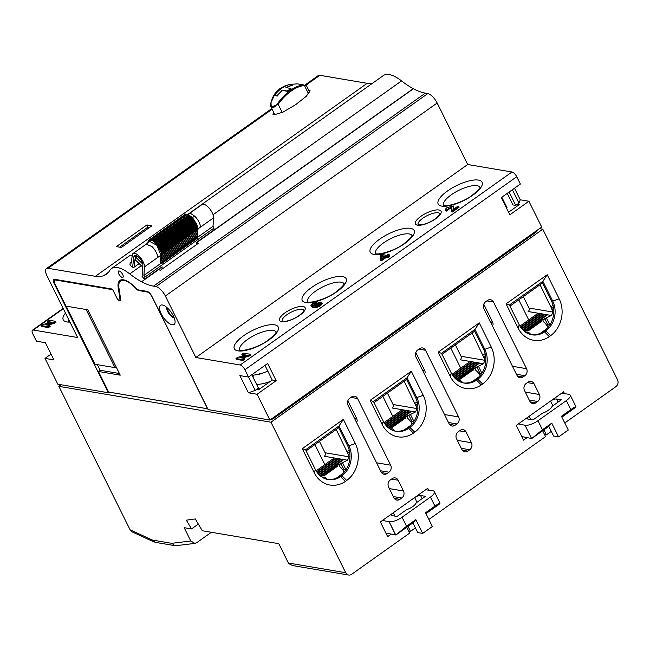 <?xml version="1.0" encoding="UTF-8"?>
<svg xmlns="http://www.w3.org/2000/svg" width="650" height="650" viewBox="0 0 650 650"><rect width="100%" height="100%" fill="white"/><g stroke="black" fill="none" stroke-linecap="round" stroke-linejoin="round"><path stroke-width="0.97" d="M149.646 227.37L147.956 227.086L146.892 224.941L116.35 246.618L121.347 247.463L151.889 225.778L146.892 224.941M485.737 356.931L484.063 357.955L472.095 332.987M485.534 355.469L483.689 356.793M457.771 380.543L460.631 380.608A7.654 3.047 54.6 0 1 462.906 382.809M461.516 382.403L460.631 380.608M473.419 370.045L472.81 369.314L473.517 369.688L459.981 379.299L459.079 379.064L472.81 369.314M455.366 344.874L461.021 356.265A2.551 2.178 -80.4 0 1 460.176 359.775L470.169 361.465L452.01 374.351M479.066 373.921A2.551 0.861 153.6 0 1 480.017 373.401L481.618 372.661L478.416 366.21L483.494 363.716L484.965 360.319L484.063 357.955M483.023 355.006L485.144 353.6M476.613 363.123L476.474 362.529L454.724 377.975M478.977 363.521L478.839 362.928L455.967 379.169M481.618 372.661L482.593 372.109M453.602 376.683L474.11 362.131L479.627 363.066L456.414 379.543M452.611 375.318L471.746 361.733L472.534 361.863L452.928 375.781M480.114 375.668A7.654 3.047 -125.4 0 0 475.516 370.037L474.955 368.493L476.881 367.096L480.017 373.401M478.416 366.21L473.882 368.298L476.881 367.096M474.898 362.261L453.968 377.122M477.262 362.659L455.122 378.381M391.211 534.113L387.66 536.632L380.364 521.926L427.7 488.312L428.626 490.173M211.364 532.285L196.763 542.653L194.935 543.392L190.783 541.003L184.169 527.686L191.531 528.929L186.331 520.171L195.268 518.928L202.288 530.749L278.785 543.684L288.389 563.03A5.103 4.355 -80.4 0 0 288.738 563.623L292.581 565.557L348.652 575.039A5.103 4.355 -80.4 0 1 345.686 572.715L288.389 563.03M191.531 528.929L198.339 524.095M527.117 437.613L523.567 440.131L516.271 425.425L563.615 391.812L564.533 393.673M428.854 519.48L545.569 436.605L542.677 430.763M564.769 422.979L615.818 386.726A5.103 4.355 -80.4 0 0 617.5 379.714L542.783 229.206L270.969 422.207L345.686 572.715M406.762 527.264L409.662 533.106L351.634 574.308A5.103 4.355 -80.4 0 1 348.652 575.039M381.501 472.607L387.067 473.541A5.103 4.355 -80.4 0 1 384.085 474.273A5.103 4.355 -80.4 0 1 381.119 471.957L348.026 405.299A5.103 4.355 -80.4 0 1 349.708 398.287L351.618 396.931A5.103 4.355 -80.4 0 1 354.599 396.199A5.103 4.355 -80.4 0 1 357.573 398.523L390.658 465.181A5.103 4.355 -80.4 0 1 388.976 472.184L380.526 470.762M387.067 473.541L388.976 472.184M449.459 424.352L455.024 425.295A5.103 4.355 -80.4 0 1 452.034 426.026A5.103 4.355 -80.4 0 1 449.069 423.702L415.984 357.045A5.103 4.355 -80.4 0 1 417.666 350.033L419.575 348.676A5.103 4.355 -80.4 0 1 422.557 347.945A5.103 4.355 -80.4 0 1 425.523 350.269L458.616 416.926A5.103 4.355 -80.4 0 1 456.934 423.938L448.476 422.508M455.024 425.295L456.934 423.938M413.392 433.144A27.04 23.059 -80.4 0 1 382.143 424.507L383.329 421.354A21.938 18.712 99.6 0 0 396.086 431.332A21.938 18.712 99.6 0 0 408.655 428.374L413.392 433.144L414.757 432.169L409.955 427.456A21.946 18.712 99.6 0 0 416.812 397.581L423.256 395.314A27.048 23.059 -80.4 0 1 414.757 432.169M382.143 424.507L370.142 400.343L411.312 371.248L423.256 395.314M530.221 401.903L535.787 402.846A5.103 4.355 -80.4 0 1 532.797 403.577A5.103 4.355 -80.4 0 1 529.831 401.253L524.493 390.504A5.103 4.355 -80.4 0 1 526.175 383.492L528.084 382.143A5.103 4.355 -80.4 0 1 531.074 381.412A5.103 4.355 -80.4 0 1 534.04 383.727L539.378 394.477A5.103 4.355 -80.4 0 1 537.696 401.489L529.238 400.059M535.787 402.846L537.696 401.489M462.264 450.157L467.829 451.1A5.103 4.355 -80.4 0 1 464.848 451.831A5.103 4.355 -80.4 0 1 461.882 449.507L456.544 438.758A5.103 4.355 -80.4 0 1 458.226 431.746L460.135 430.389A5.103 4.355 -80.4 0 1 463.117 429.658A5.103 4.355 -80.4 0 1 466.082 431.982L471.421 442.731A5.103 4.355 -80.4 0 1 469.739 449.743L461.289 448.313M467.829 451.1L469.739 449.743M549.299 336.643A27.04 23.059 -80.4 0 1 518.05 328.006L519.244 324.854A21.938 18.712 99.6 0 0 532.001 334.831A21.938 18.712 99.6 0 0 544.562 331.874L549.299 336.643L550.664 335.668L545.862 330.956A21.946 18.712 99.6 0 0 552.719 301.08L559.163 298.813A27.048 23.059 -80.4 0 1 550.664 335.668M518.05 328.006L506.058 303.842L547.219 274.747L559.163 298.813M450.133 376.228L451.319 373.076A21.946 18.712 99.6 0 0 464.084 383.053A21.946 18.712 99.6 0 0 476.531 380.177L481.252 384.954A27.048 23.059 -80.4 0 1 450.133 376.228L438.189 352.17L479.253 322.871L491.246 347.043A27.04 23.059 -80.4 0 1 482.625 383.979L477.831 379.259L476.515 379.031L475.223 379.957A21.946 18.712 -80.4 0 1 463.426 382.931M481.252 384.954L482.625 383.979M512.476 366.291L526.565 368.68L493.48 302.023A5.103 4.355 -80.4 0 0 490.514 299.699A5.103 4.355 -80.4 0 0 487.524 300.43L485.615 301.787A5.103 4.355 -80.4 0 0 483.933 308.799L517.026 375.456A5.103 4.355 -80.4 0 0 519.992 377.772A5.103 4.355 -80.4 0 0 522.974 377.041L524.883 375.692L516.433 374.262M526.565 368.68A5.103 4.355 -80.4 0 1 524.883 375.692M394.314 498.404L399.88 499.346A5.103 4.355 -80.4 0 1 396.89 500.077A5.103 4.355 -80.4 0 1 393.924 497.754L388.586 487.004A5.103 4.355 -80.4 0 1 390.268 479.993L392.178 478.636A5.103 4.355 -80.4 0 1 395.168 477.904A5.103 4.355 -80.4 0 1 398.133 480.228L403.471 490.977A5.103 4.355 -80.4 0 1 401.789 497.989L393.331 496.559M399.88 499.346L401.789 497.989M314.226 472.729L315.412 469.576A21.946 18.712 99.6 0 0 328.169 479.554A21.946 18.712 99.6 0 0 340.624 476.677L341.924 475.759L340.608 475.532L339.308 476.458L340.624 476.677L345.345 481.455A27.048 23.059 -80.4 0 1 314.226 472.729L302.283 448.671L343.346 419.372L355.339 443.536A27.04 23.059 -80.4 0 1 346.718 480.48L341.924 475.759A21.938 18.712 99.6 0 0 348.896 445.802L355.339 443.536M345.345 481.455L346.718 480.48M356.33 422.029L356.744 421.736A5.103 2.031 -125.4 0 0 356.419 418.023L354.884 419.112M347.848 400.766L356.419 418.023M424.288 373.783L424.694 373.49A5.103 2.031 -125.4 0 0 424.369 369.769L422.841 370.858M415.805 352.511L424.369 369.769M406.104 378.438L415.496 397.361A21.946 18.712 -80.4 0 1 408.639 427.229L407.339 428.155A21.938 18.712 -80.4 0 1 395.436 431.202M407.339 428.155L408.655 428.374L409.955 427.456L408.639 427.229M383.329 421.354L373.474 401.497L406.998 377.804L416.812 397.581L415.496 397.361M492.245 325.528L492.651 325.236A5.103 2.031 -125.4 0 0 492.326 321.523L490.791 322.611M483.754 304.265L492.326 321.523M451.319 373.076L441.504 353.308L474.947 329.452L484.802 349.302L491.246 347.035M475.223 379.957L476.531 380.177L477.831 379.259A21.938 18.712 99.6 0 0 484.802 349.302L483.486 349.082A21.938 18.712 -80.4 0 1 476.515 379.031M474.061 330.086L483.486 349.082M542.011 281.938L551.403 300.861A21.946 18.712 -80.4 0 1 544.546 330.728L543.254 331.654A21.938 18.712 -80.4 0 1 531.342 334.701M543.254 331.654L544.562 331.874L545.862 330.956L544.546 330.728M519.244 324.854L509.381 304.996L542.904 281.312L552.719 301.08L551.403 300.861M539.476 228.646L542.783 229.206M506.058 303.842L509.381 304.996M547.219 274.747L542.904 281.312M438.189 352.17L441.504 353.308M479.253 322.871L474.947 329.452M270.717 419.469A2.551 0.861 -26.4 0 0 273.829 418.324L535.722 232.375A2.551 0.861 -26.4 0 0 536.689 231.018L536.551 230.726M109.208 392.169L207.748 408.834M270.969 422.207L58.874 386.344L130.081 529.799L132.161 531.911M61.108 384.759L58.874 386.344M411.312 371.248L406.998 377.804M370.142 400.343L373.474 401.497M176.069 545.683L174.891 545.667L171.738 543.319L152.287 540.028L130.081 529.799M315.412 469.576L305.598 449.8L339.04 425.953L348.896 445.802L347.579 445.583A21.938 18.712 -80.4 0 1 340.608 475.532M338.146 426.587L347.579 445.583M339.308 476.458A21.946 18.712 -80.4 0 1 327.519 479.432M302.283 448.671L305.598 449.8M343.346 419.372L339.04 425.953M155.041 542.311L152.287 540.028M256.555 384.312A23.782 8.052 -26.4 0 0 270.229 381.461M257.79 388.554A23.782 8.052 -26.4 0 0 260.13 388.627M260.106 373.823A40.666 38.179 142.6 0 0 259.009 374.952A38.252 2.868 -117.9 0 0 258.464 374.254M462.28 371.223L462.028 370.703M461.516 369.679L461.264 369.168M460.753 368.144L450.808 348.108M195.991 229.198L196.398 228.914M195.804 226.947L195.829 226.574A5.736 2.283 -125.4 0 0 195.829 226.533M184.502 234.577L184.429 235.292M136.443 255.621A5.736 2.283 -125.4 0 0 135.826 255.807A5.736 2.283 -125.4 0 0 135.362 256.717L134.022 267.248L139.157 263.608M137.183 256.043L135.655 257.124L135.306 259.854L142.748 267.109M196.316 244.757L196.471 242.393L213.842 230.059L213.98 228.077L144.877 277.136L144.747 279.126L162.118 266.793L161.956 269.157M144.747 279.126L143.983 278.671A44.907 17.859 54.6 0 0 142.106 276.51L142.87 265.306A6.76 2.689 -125.4 0 0 138.734 257.303A6.76 2.689 -125.4 0 0 135.809 255.385A6.76 2.689 -125.4 0 0 133.924 256.588L132.567 267.215A44.907 17.859 -125.4 0 0 130.731 265.752L129.959 264.387L130.162 262.787L131.268 263.071L132.299 254.971A9.222 3.664 54.6 0 1 133.047 253.508A9.222 3.664 54.6 0 1 138.864 255.946A9.222 3.664 54.6 0 1 144.495 266.858L157.666 257.506C157.528 254.069 155.651 250.429 152.035 246.594L146.226 244.164L133.047 253.508M135.655 257.124L142.756 264.046M197.364 227.922L197.933 228.938L200.428 227.143L200.338 225.761C199.615 222.479 197.771 219.31 194.805 216.255L191.165 213.744L189.207 213.671M200.428 227.143L213.598 217.799A9.222 3.664 -125.4 0 0 209.203 208.211A9.222 3.664 -125.4 0 0 202.15 204.449L189.093 213.72M146.112 244.246L149.419 241.288L156.869 245.261L160.907 255.206L160.331 263.746L161.168 263.924L160.656 262.381L161.265 262.462L197.478 236.291L161.265 262.462M161.208 262.048L160.761 260.91L161.362 260.999L197.632 235.243L161.362 260.999M161.306 260.577L160.859 259.447L161.468 259.537L197.73 233.781L161.468 259.537M161.411 259.114L160.956 257.985L161.566 258.066L197.836 232.318L161.566 258.066M161.509 257.652L161.054 256.523L161.663 256.604L197.933 230.856L161.663 256.604M161.606 256.189L161.151 255.06L198.006 229.385L197.933 228.938L161.663 254.686L161.736 255.133M161.663 254.686L161.151 253.443L197.836 227.589L197.681 227.021L161.411 252.769L161.566 253.338M161.411 252.769L160.916 251.184L197.186 225.428L196.926 224.778L160.656 250.526L160.916 251.184M160.656 250.526L159.827 248.812L196.097 223.056L195.715 222.381L159.453 248.129L159.827 248.812M159.453 248.129L158.356 246.415L194.626 220.659L194.163 220.009L157.893 245.765L158.356 246.415M157.893 245.765L156.618 244.181L192.888 218.432L192.368 217.856L156.106 243.612L156.618 244.181M156.106 243.612L154.749 242.287L191.019 216.539L190.482 216.084L154.221 241.841L154.749 242.287M154.221 241.841L152.888 240.882L189.15 215.126L188.679 214.809L152.441 240.541L152.888 240.882M151.84 240.825L188.679 214.809M151.767 240.752L151.174 240.061L187.444 214.313L150.889 239.842M150.727 240.207L151.174 240.061M150.369 240.459L149.76 239.899L185.689 214.224M149.565 240.63L149.76 239.899M149.329 240.793L148.736 240.411L149.419 239.923M148.874 241.613L148.736 240.411M148.712 241.727L148.184 241.548L148.728 241.166M148.306 242.296L148.184 241.548M134.022 267.248L132.567 267.215M144.495 266.858L143.918 275.405L144.877 277.136M130.162 262.787L131.422 261.901M194.626 220.659L195.106 221.894L158.836 247.65M195.106 221.894L195.715 222.381M143.918 275.405L160.331 263.746M196.097 223.056L196.926 224.778M160.68 251.485L196.95 225.737L197.681 227.021M197.121 226.281L160.851 252.037M161.59 253.313L197.836 227.589M197.462 228.15L161.2 253.906M161.777 255.044L198.006 229.385M197.494 229.751L197.876 230.441M161.704 256.514L197.933 230.856M197.405 231.229L197.779 231.904M161.606 257.977L197.836 232.318M197.299 232.692L197.673 233.366M165.287 248.211A5.736 2.283 54.6 0 1 165.287 248.259L165.246 248.918M153.408 241.646L189.67 215.898L190.482 216.084M189.15 215.126L189.67 215.898M189.824 216.084L153.562 241.832M191.019 216.539L192.368 217.856M192.888 218.432L194.163 220.009M193.594 219.716L157.324 245.472M161.509 259.447L197.73 233.781M197.202 234.154L197.576 234.829M161.411 260.91L197.632 235.243M197.104 235.625L197.478 236.291M161.306 262.373L197.535 236.714M197.007 237.088L197.438 238.176L161.208 263.835M197.259 237.534L213.013 226.338L213.98 228.077M213.598 217.799L213.013 226.338M157.17 245.351L193.432 219.594M158.771 247.585L195.041 221.837M186.022 214.151L186.444 214.533M187.444 214.313L188.037 215.004M164.328 251.68L164.775 251.054M196.958 226.403L196.787 225.851M112.799 289.916A1.527 0.609 -125.4 0 0 112.231 289.608L55.421 280.004A5.103 2.031 -125.4 0 0 54.933 283.855L65.975 306.109L87.791 309.798L120.234 375.164L98.426 371.475L108.631 392.048L207.586 408.777L151.962 296.717A5.103 2.031 -125.4 0 0 147.201 291.972L138.864 290.566L139.506 290.111M138.864 290.566A5.103 2.031 54.6 0 1 136.045 288.641A21.686 8.621 -125.4 0 0 120.591 281.068A21.686 8.621 -125.4 0 0 119.048 288.641A5.103 2.031 54.6 0 1 119.112 289.128L120.721 299.707A2.551 1.016 54.6 0 1 120.526 300.519A2.551 1.016 54.6 0 1 120.12 300.592L119.039 300.406A1.527 0.609 54.6 0 1 118.138 299.772M120.729 300.154L120.12 300.592M97.362 364.658L100.141 370.256L119.421 373.514M100.141 370.256L98.426 371.475M147.713 291.606L147.201 291.972M56.062 279.549L55.421 280.004M167.334 307.889A6.63 2.641 -125.4 0 0 168.326 311.35A6.63 2.641 -125.4 0 0 174.021 317.379M58.996 280.605A5.103 2.031 54.6 0 1 58.744 280.004M521.804 436.573L531.554 438.482A10.205 3.453 -26.4 0 0 531.659 438.498A10.205 3.453 -26.4 0 0 531.757 438.514L542.457 429.747L551.761 423.142L558.594 436.906L568.271 430.032L561.438 416.276L570.838 409.606L566.353 400.571L537.981 420.721A10.205 3.453 153.6 0 1 525.086 425.254A10.205 3.453 153.6 0 1 524.981 425.23L518.367 423.938M558.594 436.906L553.621 436.069L548.803 426.368L551.761 423.142M556.465 399.002L561.291 399.823L552.069 406.372A8.897 3.014 153.6 0 1 542.384 413.246L532.911 419.973L528.092 419.152A4.68 1.584 153.6 0 1 527.402 418.754A4.68 1.584 153.6 0 1 529.181 416.26L550.55 401.082A4.68 1.584 153.6 0 1 556.465 399.002L558.025 402.139M566.353 400.571A10.205 3.453 -26.4 0 0 570.237 395.143A10.205 3.453 -26.4 0 0 568.612 394.241L561.584 393.258M543.944 429.861L546.414 434.85L551.298 431.381M546.414 434.85L544.546 434.533M531.757 438.514L548.803 426.368M570.838 409.606C575.185 406.583 576.704 405.892 575.404 407.526L561.868 417.137M570.237 395.143L575.949 406.656L575.404 407.526M525.679 332.312L528.58 332.361A7.654 3.047 54.6 0 1 530.896 334.604M529.49 334.197L528.58 332.361M541.377 321.791L540.767 321.067L541.474 321.441L527.938 331.053L527.036 330.809L540.767 321.067M553.654 308.701L552.012 309.709L552.923 312.065L551.444 315.469L541.832 320.052L544.838 318.849L547.966 325.154L549.567 324.415L546.366 317.964M549.567 324.415L550.517 323.879M553.459 307.239L551.639 308.547L552.012 309.709M551.639 308.547L540.053 284.741M523.315 296.619L528.978 308.019A2.551 2.178 -80.4 0 1 528.133 311.521L538.119 313.211L519.927 326.129M546.934 315.274L546.796 314.681L523.892 330.939M522.641 329.745L544.432 314.283L547.584 314.811L524.339 331.321M521.528 328.461L542.059 313.877L542.847 314.015L521.885 328.9M520.528 327.088L539.695 313.479L540.483 313.617L520.845 327.559M548.064 327.413A7.654 3.047 -125.4 0 0 543.473 321.791L542.904 320.247L544.838 318.849M547.024 325.674A2.551 0.861 153.6 0 1 547.966 325.154M545.22 314.413L523.039 330.159M509.941 306.118L542.531 282.977M257.091 394.249L276.177 380.697L267.637 363.496L248.552 377.049L239.882 375.586L248.422 392.787L257.091 394.249L269.904 420.054L208.138 409.614L151.808 296.132A5.103 2.031 -125.4 0 0 147.038 291.387L138.499 289.941A5.103 2.031 54.6 0 1 135.72 288.064A22.449 8.929 -125.4 0 0 119.917 280.434A22.449 8.929 -125.4 0 0 118.267 288.007A5.103 2.031 54.6 0 1 118.308 288.308L119.974 299.219L120.583 298.789M252.037 375.221A25.512 8.645 -26.4 0 0 267.808 371.101M251.802 374.741L258.432 388.099L255.19 390.406L248.422 392.787M276.177 380.697L272.236 380.031L258.879 389.521L256.904 389.188M188.143 214.151L383.313 75.579A36.993 14.714 54.6 0 1 401.562 80.901A71.443 28.405 -125.4 0 0 413.221 88.66L413.408 88.757A71.443 28.405 -125.4 0 0 425.344 93.137L427.838 93.559A10.205 4.054 54.6 0 1 437.166 103.009L467.691 164.507L511.981 171.998L240.159 364.991A5.103 2.031 54.6 0 1 244.92 369.736L255.19 390.406M264.973 365.389L272.236 380.031M51.049 354.096L44.996 358.394L57.801 384.199L108.396 392.754L53.983 283.14A5.103 2.031 -125.4 0 1 53.658 279.419A5.103 2.031 -125.4 0 1 54.478 279.281L111.638 288.941A1.527 0.609 54.6 0 1 113.067 290.371L117.122 298.537A1.527 0.609 -125.4 0 0 118.552 299.959L119.372 300.097A2.551 1.016 -125.4 0 0 119.779 300.032A2.551 1.016 -125.4 0 0 119.974 299.219M240.159 364.991L195.877 357.508L165.344 296.01L437.166 103.009M425.344 93.137L153.522 286.138L156.016 286.561A10.205 4.054 54.6 0 1 165.344 296.01M153.522 286.138A71.443 28.405 54.6 0 1 141.586 281.759L158.771 269.555L141.586 281.759M108.461 272.301L103.789 275.624A71.443 28.405 -125.4 0 0 106.34 274.267A71.443 28.405 -125.4 0 0 109.736 270.514A36.993 14.714 54.6 0 1 111.491 268.572A36.993 14.714 54.6 0 1 129.748 273.902A71.443 28.405 -125.4 0 0 141.407 281.661M103.789 275.624L103.667 275.673A71.443 28.405 54.6 0 1 95.379 276.299L48.067 268.304L272.131 109.208M44.996 358.394L53.934 359.905L45.394 342.704L36.457 341.193L32.825 333.881A5.103 2.031 54.6 0 1 32.5 330.168A5.103 2.031 54.6 0 1 33.321 330.029L77.602 337.512L47.076 276.014A10.205 4.054 54.6 0 1 46.426 268.58A10.205 4.054 54.6 0 1 48.067 268.304M173.355 315.916A11.741 4.664 -125.4 0 0 162.833 305.102A11.741 4.664 -125.4 0 0 161.265 313.877A11.741 4.664 -125.4 0 0 169.683 323.741A11.741 4.664 -125.4 0 0 175.077 322.351A11.741 4.664 -125.4 0 0 173.355 315.916M122.679 274.519A3.827 1.519 -125.4 0 0 118.495 271.066A3.827 1.519 -125.4 0 0 118.739 273.853A3.827 1.519 -125.4 0 0 122.931 277.306A3.827 1.519 -125.4 0 0 122.679 274.519M109.241 392.153L108.396 392.754M269.904 420.054L541.718 227.053L528.905 201.248L509.819 214.809L501.28 197.6L520.374 184.048L516.742 176.735A5.103 2.031 -125.4 0 0 511.981 171.998M413.408 88.757L196.942 242.45A71.443 28.405 -125.4 0 0 198.461 243.23L160.29 270.343A71.443 28.405 54.6 0 1 158.771 269.555M132.275 255.206A36.993 14.714 -125.4 0 0 128.676 256.376L111.491 268.572M174.184 317.809A6.63 2.641 54.6 0 1 167.708 311.61A6.63 2.641 54.6 0 1 166.831 307.442M118.918 287.877L118.308 288.308M54.429 323.172L55.843 322.173M506.488 208.097L507.032 207.707L501.824 197.218M507.244 193.375L512.98 204.937L515.742 205.4L509.113 192.043M514.491 188.224L520.236 199.786L518.984 203.101L517.27 204.319L519.236 204.653L508.552 212.241M520.236 199.786L528.905 201.248M518.984 203.101L512.354 189.743M305.175 84.866L318.24 75.587A10.205 4.054 54.6 0 1 319.881 75.303L367.193 83.306A71.443 28.405 -125.4 0 0 372.247 83.436M515.742 205.4L517.27 204.319M244.238 358.394L239.931 357.662L248.56 355.331L250.112 354.226L243.539 353.113L241.824 354.331L246.155 355.062L237.494 357.402L235.958 358.499L242.523 359.613L242.954 360.474L244.668 359.255L244.238 358.394L242.523 359.613M47.653 325.162L54.494 323.31L54.072 322.449L45.435 324.789L49.749 325.512L48.035 326.731L41.47 325.618L43.006 324.521L51.667 322.181L47.336 321.449L49.051 320.231L55.624 321.344L56.046 322.205L54.73 321.977M54.072 322.449L55.624 321.344M242.149 358.036L248.982 356.184L250.543 355.087L250.112 354.226M248.56 355.331L248.982 356.184M241.824 354.331L242.255 355.192L244.359 355.542M242.954 360.474L236.381 359.361L235.958 358.499M48.035 326.731L48.466 327.592L50.18 326.373L49.749 325.512M47.336 321.449L47.767 322.311L49.871 322.668M48.466 327.592L41.892 326.479L41.47 325.618M143.431 290.777L142.789 291.224M56.046 322.205L54.494 323.31M95.379 276.299L367.193 83.306M103.667 275.673L108.55 272.204M427.838 93.559L156.016 286.561M195.877 357.508L467.691 164.507M313.341 304.021L312.91 303.16L311.699 304.899L313.966 305.784L315.348 303.745L320.743 302.031L322.27 303.444L320.718 305.622C317.623 307.466 315.169 308.124 313.357 307.588L311.301 306.597L310.871 305.736L312.691 303.03L315.729 301.746L316.03 303.168L313.341 304.021L312.154 305.289M313.121 303.891L316.16 302.608L316.03 303.168L316.16 302.608M389.114 255.743L389.545 256.604L388.269 257.506L386.514 257.213L381.363 260.877L380.152 259.878L380.177 255.117L381.184 254.402L386.579 255.32L388.188 254.174L388.968 254.304L387.359 255.45L389.114 255.743L387.839 256.652L386.092 256.352L380.933 260.016L380.152 259.878M388.968 254.304L389.399 255.166L388.684 255.669M447.411 210.039L451.945 207.439M451.336 210.876L452.319 212.03L459.087 207.228L458.656 206.367L451.888 211.169L451.336 210.876L451.831 206.919L445.721 210.364C445.006 209.812 445.429 208.902 446.997 207.634L453.367 205.969L453.001 209.649L457.827 206.229L458.656 206.367M446.152 211.226L445.51 210.064L446.152 211.226L447.558 210.34L447.135 209.487M453.741 209.129L453.367 205.969M273.544 112.052L272.959 114.294L273.902 114.879L283.034 112.109L295.693 104.658L306.442 96.159L310.034 90.48L308.531 89.854M119.657 247.179L147.956 227.086M384.41 256.856L382.086 256.466L382.021 258.554M382.086 256.466L381.664 255.604L381.558 258.887L385.304 256.222L381.664 255.604M451.888 211.169L452.319 212.03M451.709 211.144L452.132 211.998M387.839 256.652L388.269 257.506M380.933 260.016L381.363 260.877M386.092 256.352L386.514 257.213M319.613 302.819L315.729 303.859L314.665 305.898L319.979 304.696L320.954 303.371L319.613 302.819L320.036 303.68L316.152 304.72L314.99 305.947M315.729 303.859L316.152 304.72M320.856 303.883L320.036 303.68M196.763 242.352L413.221 88.66M315.729 301.746L315.608 302.315L312.91 303.16M321.839 302.583L320.287 304.761C317.192 306.605 314.738 307.263 312.934 306.727L313.357 307.588M312.934 306.727L310.871 305.736M320.287 304.761L320.718 305.622M306.118 450.84L338.707 427.7M321.864 477.043L324.716 477.108A7.654 3.047 54.6 0 1 326.999 479.31M325.609 478.896L324.716 477.108M337.512 466.538L336.903 465.814L337.61 466.188L324.074 475.8L323.172 475.564L336.903 465.814M349.83 453.424L348.148 454.456L349.058 456.82L347.588 460.216L337.967 464.799L340.974 463.596L344.102 469.901L345.702 469.162L342.501 462.711M345.702 469.162L346.686 468.609M349.627 451.969L347.774 453.294L348.148 454.456M347.774 453.294L336.188 429.488M319.451 441.374L325.114 452.766A2.551 2.178 -80.4 0 1 324.269 456.276L334.254 457.966L316.103 470.852M343.07 460.021L342.932 459.428L320.06 475.67M318.817 474.476L340.567 459.03L343.72 459.558L320.507 476.044M317.696 473.184L338.203 458.632L338.991 458.762L318.053 473.622M316.704 471.811L335.831 458.226L336.619 458.364L317.021 472.282M344.207 472.168A7.654 3.047 -125.4 0 0 339.609 466.538L339.04 464.994L340.974 463.596M343.159 470.421A2.551 0.861 153.6 0 1 344.102 469.901M341.356 459.16L319.215 474.882M86.149 309.522L115.001 367.64L95.03 364.26L66.178 306.142M116.114 366.852L115.001 367.64M394.331 419.469L394.071 418.957M393.567 417.934L393.307 417.422M392.803 416.398L382.85 396.354M253.467 375.123L253.687 375.554M531.001 324.504L530.741 323.993M530.238 322.969L529.986 322.457M529.474 321.433L529.222 320.921M528.71 319.898L518.765 299.853M415.854 519.642L422.687 533.406L432.364 526.533L425.531 512.777L434.923 506.106L430.446 497.071L402.066 517.221A10.205 3.453 153.6 0 1 389.179 521.755L395.752 534.999A10.205 3.453 -26.4 0 0 395.85 535.015L406.551 526.248L415.854 519.642L412.555 523.153L395.85 535.015M395.752 534.999A10.205 3.453 153.6 0 1 395.647 534.974L389.074 521.731L382.46 520.439M385.897 533.073L395.647 534.974M408.037 526.362L410.507 531.351L408.631 531.034M430.446 497.071A10.205 3.453 -26.4 0 0 434.33 491.644A10.205 3.453 -26.4 0 0 432.697 490.742L425.677 489.751M406.477 509.746L397.004 516.474L392.178 515.653A4.68 1.584 153.6 0 1 391.487 515.247A4.68 1.584 153.6 0 1 393.274 512.761L414.643 497.583A4.68 1.584 153.6 0 1 420.558 495.503L425.384 496.324L416.163 502.872A8.897 3.014 153.6 0 1 406.477 509.746M434.923 506.106C439.278 503.084 440.798 502.393 439.489 504.026L425.961 513.638M434.33 491.644L440.042 503.157L439.489 504.026M422.687 533.406L417.714 532.561L412.896 522.868M410.507 531.351L415.391 527.881M185.949 234.219L186.014 233.504M195.756 226.582A6.394 2.543 54.6 0 1 195.812 227.207M166.034 248.357A6.394 2.543 -125.4 0 0 165.977 247.723M374.034 402.618L406.624 379.478M327.137 469.259L326.885 468.747M326.373 467.716L326.121 467.204M325.609 466.18L325.358 465.668M324.846 464.644L314.901 444.608M291.233 91.008C286.512 94.339 282.149 98.759 278.151 104.276L277.461 103.716C281.653 97.898 286.008 93.421 290.517 90.293C294.978 87.051 299.439 85.272 303.899 84.947A0.764 0.609 87.7 0 1 304.46 85.589C300.316 85.865 295.904 87.669 291.233 91.008M274.804 95.615L274.592 95.184C278.793 89.773 283.887 86.166 289.868 84.337L292.362 84.76L285.911 87.62L290.899 88.465L287.276 91.041L282.279 90.196L277.087 95.607L277.306 96.038L274.804 95.615A32.654 27.852 -80.4 0 1 275.072 95.266M274.592 95.184L277.087 95.607M290.891 88.449L291.102 88.871A32.654 27.852 99.6 0 0 289.25 90.082A32.654 27.852 99.6 0 0 287.471 91.439L282.279 90.196M287.471 91.439L287.267 91.024M282.482 90.602A32.654 27.852 99.6 0 0 277.306 96.038M286.585 87.742A32.654 27.852 99.6 0 1 292.573 85.191L292.362 84.76M290.436 88.757L291.102 88.871M277.461 103.716C273.049 109.314 270.92 108.956 271.058 102.635C272.252 96.85 275.259 92.154 280.093 88.53L288.771 84.679M282.23 112.491L278.151 104.276L271.099 107.096C270.936 105.641 270.481 107.803 270.887 102.797L275.494 92.804L279.947 88.562L284.887 85.897L288.917 84.63M309.725 92.267L306.28 85.321L304.46 85.589L308.579 93.884M290.144 84.386L297.497 83.858L303.899 84.947M305.662 84.947L306.272 85.329M442.024 354.339L474.614 331.199M417.747 405.202L416.106 406.209L404.146 381.241M417.544 403.739L415.732 405.048M389.773 428.813L392.673 428.862A7.654 3.047 54.6 0 1 394.989 431.104M393.583 430.698L392.673 428.862M405.462 418.291L404.852 417.56L405.567 417.942L392.031 427.554L391.129 427.31L404.852 417.56M387.408 393.12L393.063 404.519A2.551 2.178 -80.4 0 1 392.226 408.021L402.212 409.711L384.02 422.63M411.117 422.175A2.551 0.861 153.6 0 1 412.059 421.647L413.66 420.916L410.459 414.464L415.537 411.962L417.007 408.566L416.106 406.209M415.074 403.26L417.154 401.871M408.663 411.369L408.517 410.776L386.734 426.246M411.027 411.775L410.881 411.182L387.977 427.44M413.66 420.916L414.611 420.379M385.613 424.962L406.152 410.377L411.669 411.312L388.424 427.822M384.621 423.589L403.788 409.979L404.576 410.109L384.938 424.06M412.157 423.914A7.654 3.047 -125.4 0 0 407.566 418.291L406.998 416.747L408.931 415.342L412.059 421.647M410.459 414.464L405.925 416.552L408.931 415.342M406.941 410.516L385.978 425.401M409.305 410.914L387.132 426.66M459.867 379.267L472.964 369.964M461.021 356.265L484.965 360.319M479.627 363.066L483.494 363.716M472.534 361.863L474.11 362.131M470.169 361.465L471.746 361.733M457.462 379.957L473.882 368.298M472.436 381.517L479.099 376.781M444.527 414.546L458.616 416.926M425.523 350.269L418.909 349.148M466.082 431.982L459.469 430.861M457.332 440.351L471.421 442.731M534.04 383.727L527.426 382.614M525.289 392.096L539.378 394.477M493.48 302.023L486.866 300.901M517.408 376.106L522.974 377.041M535.332 231.587L535.722 232.375M273.829 418.324L273.439 417.544M376.569 462.792L390.658 465.181M357.573 398.523L350.951 397.402M190.783 541.003L171.738 543.319M389.374 488.597L403.471 490.977M398.133 480.228L391.511 479.107M195.829 226.574L196.804 225.883M136.711 255.759L135.362 256.717L133.924 256.588M157.666 257.506L160.907 255.206M159.762 249.299L196.032 223.551M160.046 249.893L196.316 224.144M161.208 255.474L161.671 255.149M161.111 256.937L161.566 256.62M161.013 258.399L161.468 258.082M160.656 251.542L165.287 248.259M190.133 216.222L153.863 241.979M191.425 217.319L155.155 243.076M155.626 243.531L191.888 217.774M156.886 244.928L193.156 219.172M158.462 247.057L194.732 221.301M160.916 259.87L161.371 259.545M160.818 261.332L161.265 261.007M160.713 262.795L161.168 262.47M197.381 237.754L161.111 263.51M194.805 216.255L191.831 217.758M531.554 438.482L524.981 425.23M542.457 429.747L537.981 420.721M552.89 405.787L550.55 401.082M529.181 416.26L530.847 419.624M527.816 331.012L540.922 321.717M550.981 306.759L553.061 305.37M528.978 308.019L552.923 312.065M547.584 314.811L551.444 315.469M542.847 314.015L544.432 314.283M540.483 313.617L542.059 313.877M538.119 313.211L539.695 313.479M525.419 331.703L541.832 320.052M540.361 333.287L547.024 328.551M282.197 321.173A12.244 4.152 153.6 0 1 286.894 314.73A12.244 4.152 153.6 0 1 302.364 309.294A12.244 4.152 153.6 0 1 304.135 310.286M284.984 312.837A14.292 4.843 -26.4 0 0 281.653 321.669A14.292 4.843 -26.4 0 0 299.707 315.323A14.292 4.843 -26.4 0 0 303.038 306.491A14.292 4.843 -26.4 0 0 284.984 312.837M239.574 350.082A20.41 6.914 153.6 0 1 247.463 339.511A20.41 6.914 153.6 0 1 276.104 331.947M53.983 283.14L54.478 282.791M244.92 369.736L516.742 176.735M68.478 321.157A20.41 6.914 153.6 0 1 68.51 319.183M307.523 301.827A20.41 6.914 153.6 0 1 315.412 291.257A20.41 6.914 153.6 0 1 344.053 283.692M336.838 291.728A24.497 8.296 -26.4 0 0 342.542 276.583A24.497 8.296 -26.4 0 0 311.602 287.463A24.497 8.296 -26.4 0 0 305.898 302.608A24.497 8.296 -26.4 0 0 336.838 291.728M375.481 253.581A20.41 6.914 153.6 0 1 383.37 243.011A20.41 6.914 153.6 0 1 412.011 235.446M404.787 243.482A24.497 8.296 -26.4 0 0 410.499 228.337A24.497 8.296 -26.4 0 0 379.559 239.216A24.497 8.296 -26.4 0 0 373.848 254.361A24.497 8.296 -26.4 0 0 404.787 243.482M443.438 205.327A20.41 6.914 153.6 0 1 451.327 194.764A20.41 6.914 153.6 0 1 479.968 187.2M472.745 195.227A24.497 8.296 -26.4 0 0 478.457 180.091A24.497 8.296 -26.4 0 0 447.517 190.962A24.497 8.296 -26.4 0 0 441.805 206.107A24.497 8.296 -26.4 0 0 472.745 195.227M418.104 224.672A12.244 4.152 153.6 0 1 422.801 218.229A12.244 4.152 153.6 0 1 438.271 212.794A12.244 4.152 153.6 0 1 440.042 213.785M435.614 218.822A14.292 4.843 -26.4 0 0 438.945 209.991A14.292 4.843 -26.4 0 0 420.891 216.336A14.292 4.843 -26.4 0 0 417.568 225.168A14.292 4.843 -26.4 0 0 435.614 218.822M268.881 339.983A24.497 8.296 -26.4 0 0 274.592 324.838A24.497 8.296 -26.4 0 0 243.653 335.717A24.497 8.296 -26.4 0 0 237.941 350.862A24.497 8.296 -26.4 0 0 268.881 339.983M382.184 255.694A20.41 6.914 153.6 0 1 381.729 255.734M65.479 313.081A24.497 8.296 -26.4 0 0 69.948 322.091M33.321 330.029L63.318 308.726M306.077 85.101L319.881 75.303M129.748 273.902L141.302 265.696M118.877 287.568L118.267 288.007M213.07 214.744L401.562 80.901M323.96 475.767L337.058 466.464M347.116 451.506L349.237 450.101M325.114 452.766L349.058 456.82M343.72 459.558L347.588 460.216M338.991 458.762L340.567 459.03M336.619 458.364L338.203 458.632M334.254 457.966L335.831 458.226M321.555 476.458L337.967 464.799M336.521 478.018L343.192 473.281M406.551 526.248L402.066 517.221M420.558 495.503L422.118 498.639M416.975 502.288L414.643 497.583M393.274 512.761L394.94 516.124M391.909 427.513L405.007 418.218M393.063 404.519L417.007 408.566M411.669 411.312L415.537 411.962M404.576 410.109L406.152 410.377M402.212 409.711L403.788 409.979M389.512 428.204L405.925 416.552M404.454 429.788L411.117 425.051M176.044 545.683L194.943 543.392M155.09 542.319L174.826 545.659M154.115 542.019L132.056 531.863M254.044 375.058A40.82 40.82 0 0 0 252.818 376.797M259.431 373.604L259.959 374.238M161.168 263.924L197.438 238.176M148.07 241.548L148.704 241.101M148.533 240.37L184.795 214.614M149.459 239.785L185.729 214.037M150.784 239.85L187.054 214.102M187.549 214.427L189.215 213.663M122.484 279.719L120.591 281.068M304.168 310.351L304.135 310.245C302.64 311.22 307.873 307.678 299.374 315.38C294.596 318.606 289.933 320.588 285.391 321.336L282.23 321.246M344.207 283.961L344.094 283.522C343.403 283.408 346.743 283.384 336.18 291.842C327.494 298.878 309.774 303.729 307.361 301.754M412.165 235.714L412.051 235.268C411.361 235.162 414.692 235.129 404.137 243.596C395.444 250.632 377.723 255.482 375.318 253.5M480.122 187.46L480.001 187.021C479.31 186.907 482.649 186.883 472.087 195.341C463.401 202.377 445.681 207.236 443.276 205.254M440.074 213.85L440.042 213.744C438.547 214.719 443.779 211.177 435.289 218.879C430.511 222.105 425.848 224.088 421.298 224.835L418.137 224.746M276.258 332.215L276.136 331.768C275.446 331.654 278.785 331.63 268.223 340.088C259.537 347.132 241.816 351.983 239.411 350.001M145.754 291.728L145.446 291.111M120.681 299.398L119.779 300.032M69.607 321.401L68.315 321.076M63.156 308.401L32.5 330.168M271.806 108.558L46.426 268.58M315.973 301.86L316.404 302.721M274.958 114.896L271.188 107.307M290.111 84.378L297.489 83.858"/></g></svg>
